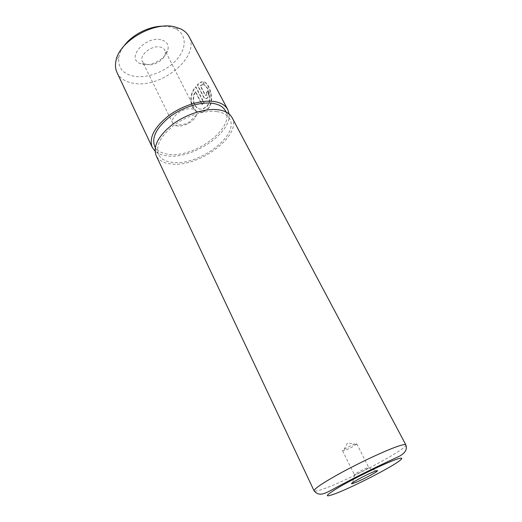 <?xml version="1.0" encoding="UTF-8"?>
<svg xmlns="http://www.w3.org/2000/svg" width="522" height="522" viewBox="0 0 522 522"><rect width="100%" height="100%" fill="white"/><g stroke="black" fill="none" stroke-linecap="round" stroke-linejoin="round"><path stroke-width="0.39" stroke-dasharray="2.61 1.96" d="M203.645 84.969L203.541 81.837C209.087 82.704 214.842 100.707 208.108 108.419L203.502 111.551C190.967 115.577 186.608 96.811 195.574 86.861L203.704 102.56L201.897 104.53L195.254 91.67C190.152 100.113 195.235 111.447 203.247 108.667L206.921 106.129C212.245 100.028 208.441 86.013 203.645 84.969L204.03 85.027C208.839 86.065 212.617 100.094 207.286 106.175L203.619 108.713C195.619 111.506 190.55 100.165 195.626 91.728L202.268 104.583L204.076 102.612L195.946 86.92C186.987 96.896 191.385 115.603 203.874 111.597L208.474 108.465C215.208 100.739 209.518 82.796 203.926 81.902L204.03 85.027M195.574 86.861L195.946 86.92M206.379 93.04L207.515 90.926C208.546 93.223 208.552 95.415 207.521 97.497L206.373 98.527C205.27 98.912 204.337 98.456 203.587 97.151L197.192 84.851L200.618 82.176L201.981 81.771L201.994 84.871L200.115 85.628L205.061 95.115L205.955 95.565L206.334 95.219L206.379 93.04L206.751 93.099L206.327 95.624L205.433 95.167L200.487 85.686L202.373 84.936L202.36 81.83L200.996 82.235L197.557 84.903L203.952 97.209C204.709 98.508 205.635 98.971 206.745 98.58L207.893 97.549C208.93 95.467 208.93 93.281 207.9 90.985L206.751 93.099M160.887 39.75C145.71 35.953 126.494 57.57 139.452 63.266L143.061 64.454C152.705 66.431 167.118 57.531 168.097 48.924C168.619 44.142 166.218 41.081 160.887 39.75M147.361 64.676L144.79 63.828L142.402 61.439C138.761 55.404 151.563 44.944 160.163 47.058C162.446 47.528 164.012 48.572 164.867 50.19L165.35 53.531C164.684 59.671 154.271 66.105 147.361 64.676M163.634 26.185L170.159 26.896L175.288 28.625C186.863 34.152 186.935 48.194 176.736 59.619C166.635 71.096 148.144 78.47 134.487 76.336C122.761 74.072 117.561 67.586 118.892 56.865C119.616 53.296 121.287 49.694 123.916 46.073M117.019 72.571C120.021 78.457 125.619 82.039 133.828 83.318C161.455 88.596 200.65 56.441 188.984 36.533M366.959 467.953C362.881 469.461 353.831 474.328 354.425 474.687L356.298 474.217C361.635 471.953 365.726 469.813 368.571 467.797L366.959 467.953M354.908 444.065C350.804 445.397 341.923 450.303 342.602 450.858L344.527 450.538C349.335 448.652 353.277 446.604 356.337 444.379L356.761 443.765L354.908 444.065M177.637 126.004L175.653 125.58L172.775 123.251C169.402 117.815 182.954 107.349 191.561 108.863C193.851 109.183 195.385 110.077 196.168 111.538L196.305 115.238C194.726 120.895 184.286 126.905 177.637 126.004M229.08 113.985C231.892 132.536 193.675 158.597 168.645 156.045C162.779 155.621 158.238 153.964 155.021 151.073M216.806 111.591C223.266 112.504 227.566 114.951 229.726 118.918C239.396 135.126 199.828 165.135 173.852 162.505C166.153 161.97 161.063 159.314 158.584 154.545C155.445 145.899 160.561 136.164 173.937 125.339C186.817 115.695 204.82 109.998 216.806 111.591M225.439 110.821C235.239 127.283 195.959 157.318 169.983 154.44C162.283 153.833 157.174 151.106 154.669 146.258M232.029 117.58C242.332 134.904 200.22 166.844 172.508 164.104C164.247 163.549 158.786 160.711 156.137 155.589M200.115 85.628L200.487 85.686M201.994 84.871L202.373 84.936M201.981 81.771L202.36 81.83M197.192 84.851L197.557 84.903M207.515 90.926L207.9 90.985M203.541 81.837L203.926 81.902M203.704 102.56L204.076 102.612M201.897 104.53L202.268 104.583M195.254 91.67L195.626 91.728M203.587 97.151L203.952 97.209M405.855 444.874C408.596 447.974 354.066 477.362 327.353 487.496C319.242 490.634 314.818 491.75 314.081 490.83M205.061 95.115L205.433 95.167M203.502 111.551L203.874 111.597M206.373 98.527L206.745 98.58M144.79 63.828L139.452 63.266M175.288 28.625L180.671 28.873M354.771 474.713L352.565 482.68M342.602 450.858L354.425 474.687M356.337 444.379L347.482 442.917L343.346 450.877M172.775 123.251L142.402 61.439M196.305 115.238L187.555 123.557L175.653 125.58M229.726 118.918L226.078 112.028M158.584 154.545L155.249 147.498M196.168 111.538L164.867 50.19M356.761 443.765L368.76 467.51M368.571 467.797L376.277 470.811M118.892 56.865L115.871 61.322M165.35 53.531L168.097 48.924M200.977 85.177L201.348 85.236M200.618 82.176L200.996 82.235M205.955 95.572L206.327 95.624M203.247 108.667L203.619 108.713"/><path stroke-width="0.78" d="M227.729 109.483L188.984 36.533C187.254 33.297 184.481 30.746 180.671 28.873L174.811 26.89C153.481 21.121 118.507 41.714 115.871 61.322C115.081 65.498 115.466 69.243 117.019 72.571L152.228 147.295C148.809 137.939 154.192 127.479 168.378 115.91C182.047 105.607 201.211 99.643 213.974 101.49C220.819 102.54 225.4 105.209 227.729 109.483L229.08 113.985M374.378 471.49C365.876 474.733 347.365 484.931 352.304 483.62L355.071 482.68C361.485 480.181 375.116 473.089 377.184 471.164C378.143 470.289 377.21 470.4 374.378 471.49M155.249 147.498L154.669 146.258C151.458 137.488 156.496 127.681 169.767 116.85C182.556 107.206 200.481 101.601 212.467 103.304C218.927 104.276 223.246 106.782 225.439 110.821L226.078 112.028M314.081 490.83L156.137 155.589C152.789 146.369 158.257 135.974 172.554 124.412C186.328 114.116 205.564 108.061 218.333 109.783C225.171 110.775 229.739 113.372 232.029 117.58L405.855 444.874C407.695 450.075 404.374 454.401 395.898 457.846C383.533 463.627 361.89 473.813 345.068 482.85C327.62 491.483 320.665 498.608 314.081 490.83C314.198 488.599 323.855 482.224 343.052 471.712C361.25 461.905 383.337 451.576 395.435 447.158C401.888 444.816 405.366 444.052 405.855 444.874M155.021 151.073L152.228 147.295M123.916 46.073C132.007 34.667 149.657 25.826 163.634 26.185M337.577 492.814C350.96 487.431 374.006 476.077 388.655 467.653C403.473 459.171 406.658 455.341 393.412 460.463C380.394 465.448 353.681 478.583 338.706 487.378C323.953 496.376 323.575 498.184 337.577 492.814M352.565 482.68L352.304 483.62M376.277 470.811L377.184 471.164"/></g></svg>
